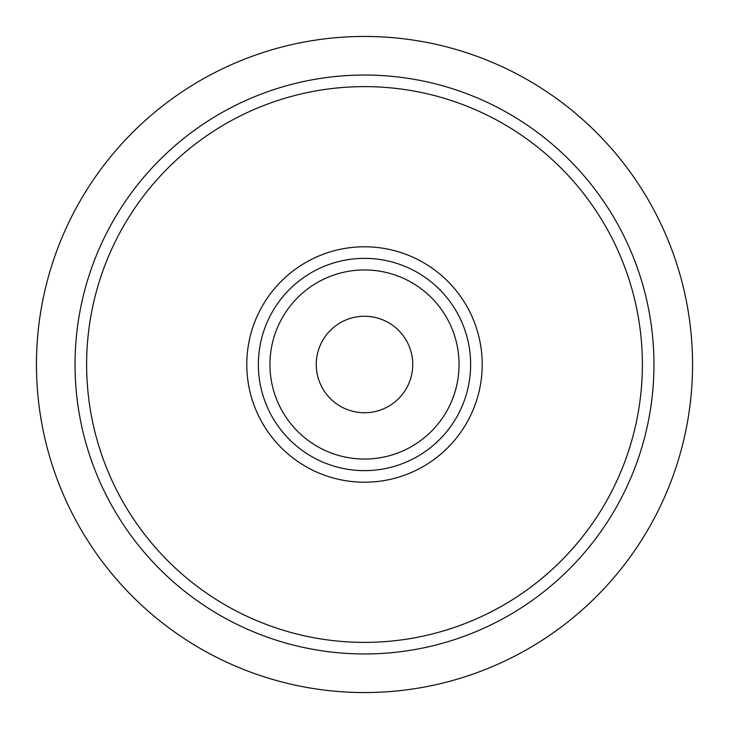 <?xml version="1.0" encoding="UTF-8"?>
<svg xmlns="http://www.w3.org/2000/svg" width="729" height="729" viewBox="0 0 729 729"><rect width="100%" height="100%" fill="white"/><g stroke="black" fill="none" stroke-linecap="round" stroke-linejoin="round"><path stroke-width="1.09" d="M364.5 412.742A48.242 48.242 0 0 1 316.258 364.5A48.242 48.242 0 0 1 364.5 316.258A48.242 48.242 0 0 1 412.742 364.5A48.242 48.242 0 0 1 364.5 412.742M364.5 36.45A328.05 328.05 0 0 1 692.55 364.5A328.05 328.05 0 0 1 364.5 692.55A328.05 328.05 0 0 1 36.45 364.5A328.05 328.05 0 0 1 364.5 36.45M364.5 653.959A289.459 289.459 0 0 1 75.041 364.5A289.459 289.459 0 0 1 364.5 75.041A289.459 289.459 0 0 1 653.959 364.5A289.459 289.459 0 0 1 364.5 653.959M364.5 258.367A106.133 106.133 0 0 1 470.633 364.5A106.133 106.133 0 0 1 364.5 470.633A106.133 106.133 0 0 1 258.367 364.5A106.133 106.133 0 0 1 364.5 258.367M364.5 269.949A94.551 94.551 0 0 1 459.051 364.5A94.551 94.551 0 0 1 364.5 459.051A94.551 94.551 0 0 1 269.949 364.5A94.551 94.551 0 0 1 364.5 269.949M364.5 642.377A277.877 277.877 0 0 1 86.623 364.5A277.877 277.877 0 0 1 364.5 86.623A277.877 277.877 0 0 1 642.377 364.5A277.877 277.877 0 0 1 364.5 642.377M364.5 482.215A117.715 117.715 0 0 1 246.785 364.5A117.715 117.715 0 0 1 364.5 246.785A117.715 117.715 0 0 1 482.215 364.5A117.715 117.715 0 0 1 364.5 482.215"/></g></svg>
